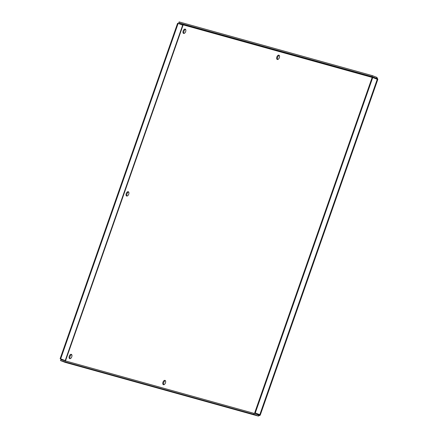 <?xml version="1.0" encoding="UTF-8"?>
<svg xmlns="http://www.w3.org/2000/svg" width="438" height="438" viewBox="0 0 438 438"><rect width="100%" height="100%" fill="white"/><g stroke="black" fill="none" stroke-linecap="round" stroke-linejoin="round"><path stroke-width="0.66" d="M128.641 192.003A2.3 1.292 -69 0 0 127.047 193.716A2.3 1.292 -69 0 0 127.08 196.06M128.224 191.713A2.3 1.292 111 0 1 128.29 191.734A2.3 1.292 111 0 1 128.673 194.341A2.3 1.292 111 0 1 126.642 196.021A2.3 1.292 111 0 1 126.243 193.476A2.3 1.292 111 0 1 128.224 191.713M279.28 55.445A2.3 1.292 -69 0 0 277.687 57.164A2.3 1.292 -69 0 0 277.719 59.502M278.864 55.155A2.3 1.292 111 0 1 278.929 55.177A2.3 1.292 111 0 1 279.307 57.789A2.3 1.292 111 0 1 277.276 59.469A2.3 1.292 111 0 1 276.876 56.918A2.3 1.292 111 0 1 278.864 55.155M185.586 29.395A2.3 1.292 -69 0 0 183.993 31.109A2.3 1.292 -69 0 0 184.026 33.447M185.17 29.105A2.3 1.292 111 0 1 185.236 29.127A2.3 1.292 111 0 1 185.619 31.733A2.3 1.292 111 0 1 183.588 33.414A2.3 1.292 111 0 1 183.183 30.863A2.3 1.292 111 0 1 185.17 29.105M71.695 354.61A2.3 1.292 -69 0 0 70.107 356.329A2.3 1.292 -69 0 0 70.135 358.667M71.279 354.32A2.3 1.292 111 0 1 71.35 354.342A2.3 1.292 111 0 1 71.728 356.954A2.3 1.292 111 0 1 69.697 358.634A2.3 1.292 111 0 1 69.297 356.083A2.3 1.292 111 0 1 71.279 354.32M165.389 380.666A2.3 1.292 -69 0 0 163.796 382.379A2.3 1.292 -69 0 0 163.828 384.723M164.973 380.376A2.3 1.292 111 0 1 165.038 380.398A2.3 1.292 111 0 1 165.422 383.004A2.3 1.292 111 0 1 163.39 384.684A2.3 1.292 111 0 1 162.985 382.133A2.3 1.292 111 0 1 164.973 380.376M182.854 25.065L182.328 25.043M372.169 77.411L183.161 24.851L182.673 25.174L178.146 23.433L60.685 358.837L60.132 358.684L65.317 360.868M64.66 360.425L65.218 360.578L65.399 361.136L65.218 360.578L60.685 358.837M376.806 79.054L376.554 78.342L372.026 76.601L178.775 22.864L183.303 24.605L182.673 25.174L65.218 360.578M178.146 23.433L177.587 23.28L60.132 358.684M372.935 77.619L376.921 78.731L376.707 79.13L376.921 78.731L377.709 79.032L376.888 77.384L372.36 75.637L179.109 21.9L178.775 22.864M183.303 24.605L376.554 78.342L376.888 77.384M372.026 76.601L372.36 75.637M256.339 414.233L260.221 415.191L377.868 79.245M65.163 362.368L60.504 360.589L60.838 359.625L254.089 413.368L253.755 414.326L258.283 416.073L259.942 415.317L259.805 414.693L255.277 412.946L372.733 77.542L377.26 79.289L377.709 79.032L377.26 79.289L259.805 414.693L254.719 412.793L372.18 77.389L372.733 77.542M65.032 362.33L258.283 416.073L259.252 414.534L259.154 415.016L258.623 415.109L254.089 413.368M254.719 412.793L255.277 412.946M258.283 416.073L65.098 362.352M60.504 360.589L253.755 414.326M183.161 24.851L65.476 360.917M259.154 415.016L259.274 414.666"/></g></svg>
